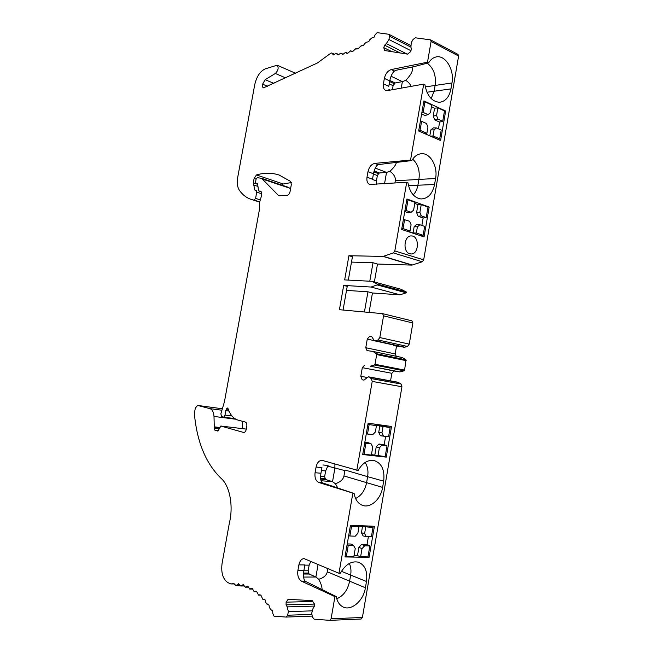 <?xml version="1.0" encoding="UTF-8"?>
<svg xmlns="http://www.w3.org/2000/svg" width="653" height="653" viewBox="0 0 653 653"><rect width="100%" height="100%" fill="white"/><g stroke="black" fill="none" stroke-linecap="round" stroke-linejoin="round"><path stroke-width="0.98" d="M336.768 598.768C343.405 595.911 347.665 590.141 349.551 581.456L350.62 575.252C351.347 570.779 350.922 566.845 349.339 563.449M322.027 589.349C322.117 586.925 321.023 583.57 318.762 579.284C323.766 577.75 326.614 575.26 327.284 571.791L327.855 568.51M355.583 498.492C361.313 495.7 364.978 490.468 366.57 482.796L367.623 476.674L345.013 470.013L343.96 475.955C343.29 479.384 340.442 481.979 335.422 483.742L332.532 481.685L334.875 468.266L334.907 464.005M413.227 194.888C415.626 192.406 417.194 189.125 417.928 185.044L418.948 179.134C420.026 170.613 417.928 163.952 412.663 159.161M394.902 183.052L395.302 180.775L435.592 178.489C438.122 165.748 429.527 151.676 420.205 153.871C416.81 154.581 413.994 156.81 411.774 160.565L410.549 160.075L374.822 163.381C371.41 164.164 369.125 166.939 367.966 171.706L367.01 177.175C366.496 180.963 367.394 183.395 369.696 184.456L406.713 182.26L394.812 250.94L393.384 252.915L383.082 256.433L348.922 255.707L344.662 279.9L372.03 281.337L400.983 289.263L406.321 292.005L406.182 292.805L400.028 294.821L372.447 292.985L369.067 312.403M431.168 98.587L434.155 91.012L435.159 85.168C436.237 75.373 433.576 68.043 427.193 63.186M393.751 345.021L393.637 345.674L401.13 346.629L374.438 340.801L378.038 339.968L379.809 337.568L383.572 315.84L382.601 313.644L339.421 309.702L343.69 285.418L347.225 286.349L343.062 310.036M393.637 345.674L404.819 347.192L375.385 340.752M401.938 386.764L372.21 381.409L371.345 378.601L368.333 376.781L398.004 382.234L401.04 384.021L401.938 386.764L362.399 617.477L361.125 619.02L329.912 620.342M354.122 493.505L318.852 482.51C315.774 480.992 314.517 477.735 315.072 472.723L316.076 467.042L321.937 467.597L320.941 473.245C320.248 478.216 320.696 481.4 322.288 482.787L354.122 493.505C355.142 499.137 357.615 502.957 361.55 504.957C369.663 509.169 380.789 499.684 382.617 487.391L383.686 481.155L367.623 476.674C368.496 471.082 367.663 466.348 365.133 462.471M335.422 483.742L337.789 487.938M298.878 564.886L304.869 564.927L303.865 570.64C303.147 575.717 303.547 579.235 305.057 581.178L336.279 596.589C337.111 601.152 339.046 604.425 342.09 606.4C350.31 612.049 363.452 601.299 365.402 587.79L366.48 581.48C367.721 571.383 365.011 564.943 358.35 562.176C351.42 560.772 345.404 564.478 340.311 573.285L338.972 573.285L304.053 558.601C301.457 558.87 299.735 560.96 298.878 564.886L297.874 570.624C297.295 575.734 298.519 579.26 301.547 581.203L334.932 596.613L331.095 618.766L329.822 620.35L314.117 619.183L312.412 617.028L311.71 613.224L313.04 608.482L314.273 606.531L314.273 603.731L312.183 600.605L288.112 599.348L286.112 602.156L312.771 601.486M383.686 481.155C384.911 469.801 381.597 462.895 373.745 460.438C367.582 459.769 362.366 463.124 358.113 470.495L322.027 460.332C319.056 460.447 317.072 462.683 316.076 467.042M313.873 603.127L314.273 604.8M423.715 84.106L424.907 84.686C427.038 95.754 431.878 101.615 439.428 102.284C445.387 101.59 449.231 97.126 450.954 88.89L451.974 82.947C454.708 69.455 444.807 53.783 435.306 57.17L435.29 57.178C432.661 57.995 430.466 59.872 428.703 62.786L427.511 62.19L391.278 69.561C387.817 70.72 385.507 73.675 384.364 78.417L383.409 83.829C382.936 87.151 383.654 89.33 385.572 90.367L387.596 90.579L423.715 84.106L410.549 160.075M411.896 67.071C413.61 69.838 411.561 74.271 405.758 80.368C408.566 82.196 410.313 84.204 411.006 86.384M383.409 83.829L388.796 86.335L389.735 80.948C390.747 76.164 392.306 72.875 394.412 71.071L395.465 70.377L414.263 66.59L428.703 62.786M396.347 162.605C395.849 164.948 393.702 167.845 389.898 171.298C394.004 174.294 395.808 177.453 395.302 180.775M367.01 177.175L372.512 179.216L373.459 173.763C374.471 168.98 375.997 165.927 378.03 164.613L411.774 160.565M406.713 182.26L407.937 182.726C409.757 192.398 414.084 197.81 420.916 198.953C427.919 198.765 432.466 193.949 434.555 184.497L435.592 178.489M318.762 579.284L315.889 577.023L318.101 564.323M322.892 464.969L328.043 465.467L327.757 466.16L344.89 470.601M321.023 480.73L332.532 481.685L325.733 479.547L325.218 478.657L320.639 478.265M384.544 183.746L386.527 172.392L375.246 168.09M376.699 184.268L376.422 180.922L377.361 175.551L378.601 173.682L379.385 172.963L386.527 172.392L389.898 171.298M303.612 577.064L315.889 577.023L309.196 574.028L308.698 573.048L303.563 573.048M386.274 457.133L391.531 426.491L368.129 423.201L362.709 454.529L386.274 457.133L383.605 456.431M369.092 557.311L374.414 526.294L350.473 525.232L344.98 556.952L369.092 557.311L367.949 556.862M424.066 236.892L401.652 229.456L406.925 198.977L429.184 207.058L424.066 236.892M401.236 88.139L402.37 81.617L405.758 80.368M364.431 311.979L367.949 291.801L372.447 292.985M374.365 281.974L377.491 264.041L373.018 262.735L369.794 281.214M242.263 421.242L242.679 428.678M267.714 86.327L262.596 84.196L265.134 79.69L275.354 73.479C278.325 70.361 278.913 67.602 277.133 65.202L265.2 68.883C260.106 71.308 256.621 76.564 254.743 84.637L237.749 177.151C236.802 182.767 237.349 187.15 239.398 190.317C242.638 194.937 246.654 197.99 251.454 199.483L254.115 200.128L255.592 198.39L256.727 192.17L256.229 190.57L254.874 190.113L253.291 182.856L254.099 178.44L256.458 174.955C264.212 172.653 271.713 172.661 278.962 174.98L290.65 181.428L291.336 184.521L290.054 191.623C289.524 193.786 288.577 195.01 287.189 195.304L279.386 195.778L278.39 195.369L261.616 178.318L288.495 187.346L290.552 188.856M281.802 185.101L283.231 183.983L291.303 182.554M457.802 54.362L458.61 56.027L423.683 259.861L422.254 261.78L411.921 265.102L377.491 264.041M382.756 313.693L411.872 320.843L412.867 322.998L409.243 344.123L407.488 346.449L404.819 347.192M396.502 346.294L395.187 353.918L396.273 356.301M399.865 371.932L370.267 366.186L374.455 365.019L375.002 364.284L376.683 354.587L376.414 353.722L372.83 351.412L402.33 357.558L405.954 359.836L404.615 370.104L404.068 370.822L399.865 371.932L394.02 371.002L391.857 373.304L390.551 380.862M389.825 80.466L395.138 82.964L402.37 81.617L391.065 76.246M440.595 140.526L418.679 131.016L423.895 100.905L445.656 111.043L440.595 140.526M348.922 255.707L352.432 256.727L348.327 280.096M343.69 285.418L371.035 287.042L377.165 284.92L377.312 284.096L372.03 281.337M377.312 284.096L406.321 292.005M377.165 284.92L406.182 292.805M371.035 287.042L400.028 294.821M371.688 336.63L369.769 336.205L371.581 336.426L374.438 340.801M373.802 340.539L367.264 339.111L369.769 336.205M395.187 353.918L365.77 347.731L367.264 339.111M372.83 351.412L367.027 350.612L365.77 347.731M394.02 371.002L370.267 366.186M391.857 373.304L362.301 367.655L364.472 365.28M366.537 377.352L360.799 376.299L362.301 367.655M368.333 376.781L363.99 380.119L362.186 379.801L360.799 376.299M336.279 596.589L334.932 596.613M352.808 493.415L338.972 573.285M372.21 381.409L356.807 470.364M313.864 604.098L286.079 604.858L286.112 602.156M314.273 606.09L287.198 606.882L286.079 604.858M261.616 178.318L257.249 177.665L256.09 179.085L255.552 182.024L255.943 183.289L257.119 183.264L257.633 184.073L258.515 190.423L258.939 191.084L260.392 191.109C261.78 191.851 262.106 193.566 261.371 196.259L259.674 202.063L259.494 209.197L224.461 401.685L220.877 413.757L221.555 416.622L223.701 417.194L224.983 415.063L226.281 409.047L227.391 408.011L228.077 408.721C230.248 414.957 233.586 418.761 238.1 420.124L245.34 422.058C246.581 422.622 247.071 424.026 246.801 426.278L246.246 429.38C245.773 431.396 244.924 432.425 243.683 432.474L220.845 426.034L217.971 431.111L214.951 430.237L214.298 428.197L214.004 416.434C213.678 412.076 212.298 409.472 209.866 408.623L197.59 405.423L195.329 408.101L194.349 413.422C196.92 441.885 205.85 463.54 221.138 478.404C229.75 485.759 233.652 506.083 229.325 523.233L222.077 563.384C220.934 572.616 222.82 578.999 227.742 582.533L230.819 583.945L233.594 583.627L236.108 585.545L238.541 583.717L240.663 585.994L243.275 584.582L245.218 587.186L247.814 586.174L249.748 589.104L251.478 588.28L252.303 588.508L254.213 591.765L255.666 591.194L256.702 591.569L258.572 595.152L259.714 594.793L260.98 595.348L262.784 599.25L265.085 599.838L265.551 602.066L266.816 604.049L268.979 604.996L269.33 607.306L270.628 609.51L272.636 610.808L272.823 613.567L274.023 616.179L286.145 617.077L287.647 615.232L288.365 611.641L287.198 606.882M407.121 54.06L386.323 43.58L388.976 39.531L389.482 36.168L388.861 34.282L377.108 32.658L375.132 34.764L374.055 37.205L371.786 37.988L369.818 39.702L368.733 41.71L366.529 42.184L364.562 43.678L363.394 45.588L361.182 45.71L358.081 48.82L355.893 48.575L352.84 51.391L351.502 51.44L350.702 50.771L347.714 53.293L346.637 53.252L345.649 52.289L342.752 54.509L340.776 53.138L337.976 55.056L336.124 53.309L333.438 54.942L331.757 52.983L330.981 53.089L317.391 62.998L263.461 87.869C262.514 87.355 262.228 86.131 262.596 84.196M400.134 52.958L384.617 45.179L386.323 43.58M391.882 51.669L383.76 47.62L384.617 45.179M458.08 54.452L430.58 39.882L415.414 37.801L413.129 39.4L411.235 42.674L410.933 47.204L411.447 49.195L410.541 51.718L407.57 54.126L384.707 50.542L383.76 47.62M430.58 39.882L431.094 41.49L427.511 62.19M444.448 111.222L445.656 111.043M427.984 207.107L429.184 207.058M409.749 253.748L410.957 253.952C419.185 254.637 419.659 235.643 411.398 235.937C404.036 235.349 402.493 251.993 409.749 253.748M351.485 262.098L373.018 262.735M346.514 290.397L367.949 291.801M390.208 90.106L388.927 89.518M395.138 82.964L393.098 85.698L392.388 89.722M303.514 574.028L309.196 574.028M304.837 565.114L309.147 565.147L310.901 561.229M309.147 565.147L308.159 570.779L308.698 573.048M374.136 170.972L379.385 172.963M376.422 180.922L372.471 179.461M320.713 479.122L325.733 479.547M321.415 470.56L325.635 470.944L324.663 476.519L325.218 478.657M325.635 470.944L327.757 466.16M368.88 526.049L372.994 527.51L356.424 525.894L358.979 526.906L357.868 533.33L355.224 536.195L349.869 536.007L351.502 526.587L350.31 526.155M365.704 527.2L364.611 533.583L361.427 532.758L363.125 535.917L366.211 536.57L364.611 533.583M362.562 526.163L361.427 532.758M364.627 545.81L361.68 544.316L358.913 547.345L362.007 548.675L364.627 545.81L369.827 545.949L367.949 556.887L360.619 556.772L357.485 555.638L354.032 555.581M347.233 543.933L351.012 544.031L353.608 545.533L355.248 548.528L353.844 556.666L346.319 556.552L348.245 545.394L347.094 544.765M358.913 547.345L357.485 555.638M362.007 548.675L360.619 556.772M368.39 536.644L367.043 544.463L369.827 545.949M367.043 544.463L361.68 544.316M366.211 536.57L371.402 536.75L372.994 527.51M358.979 526.906L351.502 526.587M348.653 535.738L349.869 536.007M353.608 545.533L348.245 545.394M345.135 556.078L346.319 556.552M419.838 224.746L416.761 224.354L414.173 226.607L417.389 226.885L419.838 224.746L424.679 226.403L423.144 235.309L419.332 235.325M414.173 226.607L413.08 232.966L416.328 233.039L423.144 235.309M417.389 226.885L416.328 233.039M413.08 232.966L407.333 231.056L410.035 230.942L411.096 224.746L409.594 221.236L403.391 219.392M418.157 216.274L421.365 215.857L419.887 212.364L416.59 212.576L418.157 216.274L423.136 218.012L421.862 225.44M404.893 210.715L406.166 210.511L408.019 199.81L414.965 202.332L413.618 210.144L411.145 212.258L408.247 212.805L404.746 211.572M406.166 210.511L411.145 212.258M401.791 228.623L403.04 228.607L404.607 219.53M403.04 228.607L410.035 230.942M421.365 215.857L426.197 217.555L423.136 218.012M414.769 203.467L417.961 204.618L421.226 204.601L427.993 207.058L426.197 217.555M421.226 204.601L419.887 212.364M417.961 204.618L416.59 212.576M408.019 199.81L406.77 199.867M375.393 424.221L390.143 427.576L373.843 425.054L376.438 425.674L375.344 432.017L372.749 434.645L366.276 433.894M383.025 426.589L381.94 432.898L378.716 432.4L380.373 435.731L383.499 436.041L381.94 432.898M379.834 425.887L378.716 432.4M381.932 445.175L378.944 444.032L376.234 446.807L379.369 447.811L381.932 445.175L387.017 445.795L385.164 456.602L371.443 454.635M364.823 442.31L368.512 442.758L371.157 443.869L372.757 447.027L371.369 455.068L364.007 454.259L365.917 443.232L364.741 442.758M376.234 446.807L374.822 455.01M379.369 447.811L377.997 455.802M383.499 436.041L388.576 436.702L385.613 436.408L384.193 444.669L387.017 445.795M384.193 444.669L378.944 444.032M380.373 435.731L385.613 436.408M390.143 427.576L388.576 436.702M376.438 425.674L367.925 424.377M366.284 433.837L367.517 433.959L369.133 424.654M367.517 433.959L372.749 434.645M371.157 443.869L365.917 443.232M362.807 453.933L364.007 454.259M436.482 127.947L433.372 127.882L430.833 129.906L434.082 129.865L436.482 127.947L441.216 130.053L439.706 138.852L437.355 139.122M430.833 129.906L429.813 135.848M430.482 136.134L433.037 135.955L439.706 138.852M434.082 129.865L433.037 135.955M424.744 133.645L426.882 133.269L427.935 127.147L426.466 123.49L421.593 121.327L420.361 121.336M421.838 112.757L423.136 112.414L424.964 101.844L431.755 105.002L430.425 112.716L428.001 114.618L425.062 115.516L421.634 113.965M434.751 119.891L437.992 119.164L436.555 115.524L433.225 116.046L434.751 119.891L439.624 122.095L438.465 128.829M431.462 106.733L434.58 108.178L437.877 107.851L436.555 115.524M434.58 108.178L433.225 116.046M423.136 112.414L428.001 114.618M418.777 130.453L420.042 130.29L421.593 121.327M420.042 130.29L426.882 133.269M437.992 119.164L442.718 121.311L439.624 122.095M437.877 107.851L444.497 110.937L442.718 121.311M424.964 101.844L423.699 102.039M341.413 571.334L366.48 581.48M327.284 571.791L365.402 587.79M343.96 475.955L382.617 487.391M408.492 185.632L434.555 184.497M425.283 86.906L451.974 82.947M426.964 92.228L450.954 88.89M401.13 346.629L404.003 347.257M412.867 322.998L383.572 315.84M409.243 344.123L379.809 337.568M407.488 346.449L378.038 339.968M405.954 359.836L376.414 353.722M406.231 360.676L376.683 354.587M404.615 370.104L375.002 364.284M404.068 370.822L374.455 365.019M398.754 382.527L369.084 377.083M401.04 384.021L371.345 378.601M320.941 473.245L315.072 472.723M322.288 482.787L318.852 482.51M303.865 570.64L297.874 570.624M305.057 581.178L301.547 581.203M362.399 617.477L331.095 618.766M311.718 610.865L288.365 611.641M311.914 614.351L287.647 615.232M312.232 616.081L286.243 617.069M267.657 604.009L266.979 604.025M264.196 599.168L263.061 599.193M260.523 595.005L258.955 595.03M256.678 591.545L254.694 591.577M252.499 588.802L250.328 588.826M248.238 586.778L245.879 586.81M243.928 585.48L241.398 585.512M239.61 584.908L236.917 584.933M234.443 583.904L230.999 583.929M197.59 405.423L222.028 408.729L197.72 405.448M221.522 410.182L209.866 408.623M235.864 419.242L214.004 416.434M219.645 427.486L214.47 426.866M219.498 428.148L214.421 427.544M219.351 428.801L214.298 428.197M218.739 430.678L214.951 430.237M220.845 426.034L246.295 429.111L220.943 426.05M228.289 409.317L226.281 409.047M228.991 411.072L225.701 410.631M231.954 415.969L224.983 415.063M223.701 417.194L234.851 418.622L223.775 417.194M260.882 191.378L259.87 191.051M261.249 191.794L259.11 191.1M257.315 183.379L256.907 183.24M257.568 183.787L256.115 183.305M290.005 188.301L263.094 179.273M279.598 195.761L278.39 195.369M283.231 183.983L256.458 174.955M256.082 179.11L254.099 178.44M257.666 184.301L253.291 182.856M257.959 186.407L253.34 184.897M256.229 190.57L254.874 190.113M261.771 193.794L256.727 192.17M260.155 199.834L255.592 198.39M259.682 201.883L254.115 200.128M259.682 201.989L252.94 199.867M285.647 77.911L275.354 73.479M273.95 83.404L265.134 79.69M334.156 54.526L332.189 53.595M338.458 54.754L336.54 53.856M342.915 54.395L341.152 53.562M347.51 53.342L345.976 52.607M352.155 51.563L350.963 50.991M356.905 49.106L356.089 48.714M361.721 45.979L361.297 45.775M410.876 47.13L389.482 36.168M410.908 50.697L388.976 39.531M431.094 41.49L458.61 56.027M394.412 71.071L391.278 69.561M389.735 80.948L384.364 78.417M378.03 164.613L374.822 163.381M373.459 173.763L367.966 171.706M423.683 259.861L394.812 250.94M422.254 261.78L393.384 252.915M383.482 256.368L412.321 265.036M383.082 256.433L411.921 265.102M393.098 85.698L389.221 83.894M308.159 570.779L303.841 570.763M377.361 175.551L373.41 174.065M324.663 476.519L320.623 476.159M394.347 83.747L389.629 81.535M378.601 173.682L373.867 171.894M411.872 320.843L382.601 313.644M329.822 620.35L361.125 619.02M312.232 616.089L286.145 617.077M267.73 604.025L266.816 604.049M264.326 599.217L262.784 599.25M260.694 595.112L258.572 595.152M256.8 591.724L254.213 591.765M252.646 589.063L249.748 589.104M248.409 587.145L245.218 587.186M244.132 585.961L240.663 585.994M239.896 585.504L236.108 585.545M234.468 583.913L230.819 583.945M261.282 191.835L258.939 191.084M257.584 183.828L255.943 183.289M279.77 175.257L278.962 174.98M259.674 202.071L251.454 199.483M295.54 73.258L277.133 65.202M334.467 54.256L331.757 52.983M338.719 54.534L336.124 53.309M343.119 54.248L340.776 53.138M347.731 53.285L345.649 52.289M352.318 51.546L350.702 50.771M357.011 49.114L355.893 48.575M361.778 45.996L361.182 45.71M410.419 45.367L388.861 34.282"/></g></svg>
